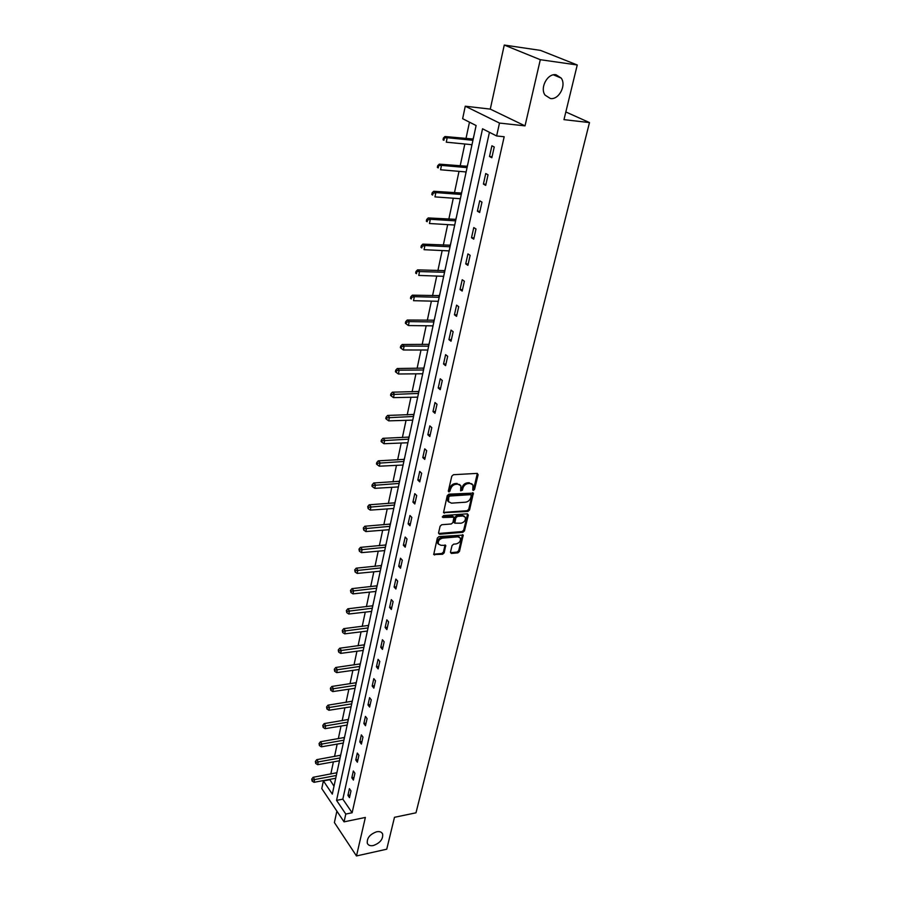 <?xml version="1.0" encoding="UTF-8"?>
<svg xmlns="http://www.w3.org/2000/svg" width="901" height="901" viewBox="0 0 901 901"><rect width="100%" height="100%" fill="white"/><g stroke="black" fill="none" stroke-linecap="round" stroke-linejoin="round"><path stroke-width="1.35" d="M473.419 490.392L474.557 489.378L478.127 474.703L477.158 473.385L453.462 474.714L451.795 476.19L448.326 491.034L449.025 491.946L450.635 489.006C451.525 486.292 453.282 484.727 455.917 484.299L457.899 484.175L460.839 485.729L460.648 490.831L462.438 490.144L462.9 488.241C463.79 485.538 465.535 483.983 468.148 483.555L470.108 483.443L472.991 484.963L472.788 490.065L473.419 490.392M472.721 489.648L473.757 488.646L477.339 473.397M448.304 491.203L449.847 488.274L450.635 489.006M460.58 490.426L462.1 487.509L462.9 488.241M376.629 831.781C369.883 834.27 366.775 838.11 367.315 843.302C368.284 845.363 370.3 846.107 373.374 845.521C380.109 843.009 383.195 839.169 382.632 833.988C381.675 831.961 379.681 831.229 376.629 831.781M556.007 74.76C547.583 73.071 539.654 87.87 545.049 95.101L550.376 98.513C558.8 100.09 566.65 85.336 561.199 78.083L556.007 74.76M450.444 552.245L451.424 553.451L457.888 552.854L459.476 551.423L463.204 535.093L438.967 536.591L437.345 538.043L433.719 554.52L442.582 554.261L444.193 552.82L445.725 545.398L440.871 545.274L438.37 544.001C437.852 541.073 439.249 539.113 442.549 538.134L457.899 536.827L460.332 538.055C460.85 540.972 459.476 542.92 456.188 543.922L453.654 544.148L452.043 545.578L450.444 552.245M345.793 814.053L344.058 821.847L321.781 788.589L323.391 780.908L332.311 794.108L476.111 125.543L462.641 118.695L465.265 106.205L499.492 123.065L496.62 135.961L482.542 128.798L336.557 800.381L345.793 814.053L352.122 812.758L504.177 136.738L496.62 135.961M577.248 64.973L540.307 59.703L504.267 45.05L540.487 50.388L577.248 64.973L563.97 119.642L589.479 122.581L415.98 812.815L394.48 817.308L386.732 849.204L356.481 855.95L365.367 817.444L344.058 821.847M504.267 45.05L490.279 109.111L525.024 125.87L540.307 59.703M525.024 125.87L499.492 123.065M467.934 511.441L469.545 509.989L473.385 493.117L448.901 494.176L447.245 495.651L443.517 512.669L467.934 511.441L467.135 510.698L468.757 509.245L472.676 492.656M468.317 515.057L464.477 530.869L462.866 532.3L439.519 534.237L438.528 532.998L440.116 526.184L441.749 524.72L451.3 523.977L452.921 522.524L453.946 517.208L443.055 517.489L442.402 517.151L443.506 515.575L467.36 513.807L468.317 515.057L467.529 514.313L463.688 530.115L464.477 530.869M336.884 811.148L334.395 822.545L356.481 855.95M589.479 122.581L565.828 111.961M489.434 132.312L342.83 799.142L352.122 812.758M491.901 145.782L489.513 156.515L491.833 157.754L494.232 146.998L491.901 145.782M485.74 173.533L483.409 184.074L485.695 185.381L488.038 174.817L485.74 173.533M479.704 200.799L477.406 211.149L479.659 212.512L481.967 202.128L479.704 200.799M473.768 227.581L471.516 237.751L473.735 239.159L475.998 228.967L473.768 227.581M467.934 253.891L465.727 263.88L467.901 265.344L470.131 255.321L467.934 253.891M462.213 279.738L460.028 289.559L462.179 291.068L464.375 281.225L462.213 279.738M456.582 305.146L454.442 314.798L456.559 316.352L458.71 306.678L456.582 305.146M451.041 330.115L448.946 339.609L451.029 341.209L453.147 331.703L451.041 330.115M445.601 354.667L443.54 364.004L445.59 365.648L447.673 356.3L445.601 354.667M440.251 378.803L438.224 387.982L440.251 389.671L442.29 380.481L440.251 378.803M434.992 402.544L432.998 411.566L434.992 413.289L437.008 404.256L434.992 402.544M429.822 425.891L427.851 434.766L429.822 436.523L431.804 427.637L429.822 425.891M424.731 448.844L422.794 457.584L424.743 459.386L426.68 450.635L424.731 448.844M419.731 471.437L417.827 480.03L419.742 481.866L421.645 473.262L419.731 471.437M414.798 493.658L412.928 502.116L414.82 503.986L416.701 495.516L414.798 493.658M409.955 515.53L408.108 523.841L409.978 525.756L411.825 517.422L409.955 515.53M405.191 537.052L403.366 545.24L405.213 547.177L407.027 538.978L405.191 537.052M400.495 558.237L398.704 566.29L400.517 568.261L402.308 560.197L400.495 558.237M395.866 579.084L394.109 587.024L395.899 589.017L397.668 581.077L395.866 579.084M391.316 599.615L389.592 607.432L391.349 609.459L393.095 601.631L391.316 599.615M386.844 619.832L385.132 627.524L386.878 629.574L388.59 621.87L386.844 619.832M382.429 639.733L380.751 647.312L382.475 649.396L384.153 641.805L382.429 639.733M378.082 659.341L376.427 666.796L378.127 668.902L379.794 661.435L378.082 659.341M373.802 678.644L372.181 685.999L373.847 688.127L375.492 680.773L373.802 678.644M369.59 697.667L367.991 704.909L369.635 707.06L371.257 699.818L369.59 697.667M365.434 716.408L363.858 723.548L365.491 725.722L367.079 718.581L365.434 716.408M361.346 734.878L359.792 741.906L361.402 744.102L362.968 737.063L361.346 734.878M357.314 753.067L355.782 759.993L357.37 762.212L358.913 755.275L357.314 753.067M353.338 770.997L351.829 777.822L353.395 780.063L354.915 773.227L353.338 770.997M349.419 788.668L347.932 795.403L349.487 797.655L350.985 790.92L349.419 788.668M469.477 122.164L465.963 138.641M464.826 144.002L460.152 165.975M459.014 171.348L454.442 192.837M453.293 198.22L448.822 219.225M447.684 224.619L443.315 245.162M442.166 250.557L437.886 270.649M436.737 276.055L432.559 295.708M431.399 301.125L427.311 320.351M426.162 325.768L422.164 344.576M421.004 350.005L417.095 368.408M415.935 373.836L412.106 391.845M410.957 397.273L407.207 414.91M406.047 420.339L402.375 437.593M401.227 443.022L397.634 459.915M396.474 465.344L392.96 481.877M391.8 487.317L388.354 503.501M387.205 508.941L383.826 524.787M382.677 530.216L379.366 545.747M378.217 551.175L374.985 566.38M373.825 571.808L370.66 586.697M369.511 592.115L366.403 606.711M365.254 612.128L362.213 626.42M361.064 631.826L358.08 645.837M356.931 651.243L354.014 664.961M352.865 670.367L350.005 683.803M348.856 689.209L346.052 702.375M344.903 707.769L342.166 720.687M341.017 726.071L338.325 738.719M337.177 744.102L334.541 756.502M333.404 761.874L330.813 774.038M329.676 779.399L334.012 786.224M473.791 136.344L473.014 139.114M471.82 144.689L471.516 146.897M467.912 163.644L467.157 166.358M465.963 171.945L465.682 174.017M462.145 190.46L461.402 193.129M460.197 198.716L459.96 200.653M456.48 216.826L455.748 219.439M454.543 225.025L454.329 226.838M450.905 242.718L450.185 245.286M448.98 250.883L448.788 252.573M445.432 268.183L444.722 270.705M443.517 276.303L443.348 277.868M440.048 293.219L439.35 295.686M438.145 301.294L437.999 302.736M434.755 317.828L434.068 320.249M432.863 325.858L432.739 327.187M429.552 342.031L428.876 344.407M427.671 350.016L427.57 351.232M424.427 365.84L423.763 368.171M422.558 373.78L422.479 374.884M419.393 389.255L418.74 391.541M417.535 397.15L417.478 398.152M414.437 412.286L413.796 414.539M412.59 420.136L412.557 421.049M409.561 434.946L408.93 437.154M407.725 442.763L407.714 443.562M404.763 457.246L404.144 459.42M402.938 465.017L402.938 465.727M400.044 479.197L399.436 481.325M398.231 486.934L398.253 487.542M395.404 500.798L394.796 502.893M390.831 522.073L390.234 524.123M386.326 543.01L385.741 545.026M381.889 563.621L381.314 565.614M377.519 583.927L376.956 585.875M373.217 603.918L372.665 605.844M368.982 623.616L368.43 625.508M364.815 643.021L364.263 644.868M360.704 662.134L360.163 663.958M356.65 680.965L356.12 682.767M352.663 699.525L352.133 701.293M348.721 717.827L348.203 719.561M344.846 735.847L344.34 737.559M341.029 753.63L340.522 755.297M337.256 771.143L336.76 772.799M329.597 779.748L323.391 780.908M490.279 109.111L465.265 106.205M342.83 799.142L336.557 800.381M489.513 156.515L492.059 156.751M483.409 184.074L485.932 184.288M477.406 211.149L479.918 211.318M471.516 237.751L474.016 237.887M465.727 263.88L468.205 263.993M460.028 289.559L462.495 289.638M454.442 314.798L456.886 314.843M448.946 339.609L451.378 339.632M443.54 364.004L445.961 363.993M438.224 387.982L440.634 387.948M432.998 411.566L435.386 411.509M427.851 434.766L430.239 434.676M422.794 457.584L425.159 457.471M417.827 480.03L420.181 479.895M412.928 502.116L415.271 501.958M408.108 523.841L410.439 523.672M403.366 545.24L405.687 545.037M398.704 566.29L401.001 566.076M394.109 587.024L396.395 586.776M389.592 607.432L391.867 607.173M385.132 627.524L387.396 627.242M380.751 647.312L383.004 647.019M376.427 666.796L378.668 666.481M372.181 685.999L374.399 685.672M367.991 704.909L370.198 704.559M363.858 723.548L366.054 723.176M359.792 741.906L361.977 741.523M355.782 759.993L357.956 759.599M351.829 777.822L353.992 777.417M347.932 795.403L350.084 794.986M471.955 483.848L470.108 483.443M462.1 487.509C462.99 484.806 464.747 483.251 467.349 482.835L469.297 482.711M459.803 484.603L457.899 484.175M449.847 488.274C450.737 485.56 452.493 483.983 455.118 483.567L457.1 483.443M444.452 513.165L443.675 512.41L467.135 510.698M471.268 495.561L470.592 494.66L449.903 496.023L448.754 497.048L448.484 501.609L451.469 503.163L465.58 502.195C468.16 501.756 469.905 500.201 470.795 497.543L471.268 495.561M470.919 494.705L469.804 493.928L470.592 494.66M448.709 501.97L447.707 500.855L447.493 498.309L449.115 495.28L469.804 493.928M439.519 534.237L438.753 533.471L462.089 531.545L463.688 530.115M453.53 516.814L452.246 515.98L442.335 516.723M461.121 523.199C464.454 522.208 465.84 520.215 465.288 517.242L462.866 515.991L457.449 516.397L455.827 517.85L454.802 523.154L461.121 523.199M464.387 516.296L462.078 515.248L462.866 515.991M454.431 522.794L453.969 521.623L455.05 517.106L456.672 515.654L462.078 515.248M459.465 537.131L457.134 536.061L457.899 536.827M438.449 544.159L437.604 543.224C437.086 540.296 438.483 538.347 441.783 537.368L457.134 536.061M433.64 554.216L441.828 553.484L443.427 552.054L445.049 544.925M451.424 553.451L450.658 552.673L457.111 552.076L458.71 550.657L462.517 534.631M473.205 139.047L444.993 136.524L447.2 137.707L446.277 142.178L471.989 144.701M472.935 140.297L447.2 137.707L443.405 138.022L443.044 139.813L443.923 140.286L444.283 138.495M443.923 140.286L443.044 139.813M443.405 138.022L444.993 136.524M467.349 166.291L439.316 164.14L441.479 165.39L440.566 169.771L466.132 171.956M467.056 167.62L441.479 165.39L437.728 165.66L437.368 167.417L438.235 167.913L438.596 166.156M438.235 167.913L437.368 167.417M437.728 165.66L439.316 164.14M461.594 193.062L433.73 191.271L435.859 192.577L434.969 196.891L460.366 198.727M461.289 194.47L435.859 192.577L433.009 193.332L432.153 192.814L431.804 194.537L432.649 195.055L433.009 193.332M432.649 195.055L431.804 194.537M432.153 192.814L433.73 191.271M455.929 219.371L428.245 217.929L430.34 219.281L429.473 223.516L454.712 225.036M455.613 220.858L430.34 219.281L427.513 220.035L426.68 219.484L426.331 221.184L427.164 221.725L427.513 220.035M427.164 221.725L426.331 221.184M426.68 219.484L428.245 217.929M450.376 245.218L422.851 244.126L424.923 245.523L424.067 249.69L449.149 250.895M450.038 246.784L424.923 245.523L422.118 246.266L421.296 245.703L420.958 247.358L421.781 247.921L422.118 246.266M421.781 247.921L420.958 247.358M421.296 245.703L422.851 244.126M444.903 270.638L417.557 269.861L419.596 271.314L418.751 275.413L443.686 276.314M444.553 272.271L416.003 271.46L415.665 273.093L416.487 273.679L416.814 272.034M416.487 273.679L415.665 273.093M416.003 271.46L417.557 269.861M439.53 295.618L412.354 295.168L414.359 296.666L413.525 300.686L438.314 301.294M439.17 297.319L414.359 296.666L411.611 297.375L410.811 296.767L410.473 298.377L411.273 298.986L411.611 297.375M411.273 298.986L410.473 298.377M410.811 296.767L412.354 295.168M434.248 320.182L407.229 320.035L409.212 321.589L408.39 325.543L433.032 325.858M433.865 321.95L409.212 321.589L406.486 322.276L405.698 321.657L405.371 323.234L406.16 323.864L406.486 322.276M408.39 325.543L406.16 323.864M405.698 321.657L407.229 320.035M429.056 344.34L402.195 344.486L404.155 346.085L403.344 349.971L427.829 350.016M428.662 346.175L404.155 346.085L401.452 346.761L400.675 346.13L400.348 347.685L401.125 348.315L401.452 346.761M403.344 349.971L401.125 348.315M400.675 346.13L402.195 344.486M423.943 368.092L397.251 368.532L399.177 370.165L398.388 373.994L422.715 373.78M423.538 369.996L399.177 370.165L396.496 370.84L395.73 370.187L395.415 371.719L396.181 372.372L396.496 370.84M398.388 373.994L396.181 372.372M395.73 370.187L397.251 368.532M418.92 391.473L392.385 392.183L394.278 393.861L393.5 397.623L417.692 397.15M418.492 393.433L391.631 394.514L390.865 393.85L390.561 395.348L391.316 396.023L391.631 394.514M393.5 397.623L391.316 396.023M390.865 393.85L392.385 392.183M413.976 414.46L387.599 415.44L389.469 417.163L388.703 420.857L412.748 420.136M413.536 416.476L386.833 417.805L386.09 417.118L385.786 418.593L386.529 419.28L386.833 417.805M388.703 420.857L386.529 419.28M386.09 417.118L387.599 415.44M409.11 437.086L382.891 438.325L384.738 440.082L383.984 443.72L407.883 442.751M408.66 439.159L382.125 440.713L381.393 440.015L381.089 441.467L381.821 442.166L382.125 440.713M383.984 443.72L381.821 442.166M381.393 440.015L382.891 438.325M404.312 459.341L378.262 460.839L380.076 462.63L379.332 466.211L403.096 465.017M403.862 461.47L377.485 463.249L376.764 462.54L376.472 463.97L377.192 464.691L377.485 463.249M379.332 466.211L377.192 464.691M376.764 462.54L378.262 460.839M399.605 481.258L373.701 482.992L375.492 484.817L374.76 488.342L398.388 486.923M399.132 483.432L372.924 485.425L372.214 484.704L371.922 486.112L372.642 486.844L372.924 485.425M374.76 488.342L372.642 486.844M372.214 484.704L373.701 482.992M394.965 502.826L369.207 504.797L370.987 506.655L370.266 510.112L393.748 508.479M394.492 505.044L368.441 507.252L367.732 506.508L368.149 508.637L368.441 507.252M370.266 510.112L368.149 508.637M367.732 506.508L369.207 504.797M390.403 524.055L364.792 526.252L366.538 528.144L365.84 531.556L389.187 529.709M389.908 526.33L364.015 528.729L363.328 527.975L363.734 530.103L364.015 528.729M365.84 531.556L363.734 530.103M363.328 527.975L364.792 526.252M385.91 544.947L360.445 547.369L362.168 549.295L361.481 552.651L384.693 550.601M385.403 547.279L359.668 549.88L358.981 549.103L359.398 551.221L359.668 549.88M361.481 552.651L359.398 551.221M358.981 549.103L360.445 547.369M381.483 565.535L356.177 568.171L357.866 570.119L357.19 573.419L380.267 571.178M380.965 567.9L355.388 570.693L354.712 569.916L355.118 572.011L355.388 570.693M357.19 573.419L355.118 572.011M354.712 569.916L356.177 568.171M377.114 585.796L351.953 588.646L353.631 590.617L352.967 593.872L375.908 591.439M376.595 588.207L351.176 591.191L350.5 590.392L350.906 592.486L351.176 591.191M352.967 593.872L350.906 592.486M350.5 590.392L351.953 588.646M372.823 605.765L347.809 608.806L349.464 610.81L348.8 614.02L371.617 611.396M372.293 608.22L347.02 611.362L346.367 610.563L346.761 612.646L347.02 611.362M348.8 614.02L346.761 612.646M346.367 610.563L347.809 608.806M368.599 625.429L343.72 628.661L345.353 630.689L344.7 633.853L367.383 631.049M368.058 627.918L342.932 631.241L342.279 630.43L342.673 632.502L342.932 631.241M344.7 633.853L342.673 632.502M342.279 630.43L343.72 628.661M364.432 644.801L339.7 648.213L341.31 650.274L340.668 653.383L363.227 650.409M363.88 647.323L338.911 650.815L338.269 649.993L338.652 652.065L338.911 650.815M340.668 653.383L338.652 652.065M338.269 649.993L339.7 648.213M360.321 663.879L335.735 667.483L337.323 669.567L336.692 672.63L359.116 669.488M359.769 666.447L334.947 670.096L334.305 669.263L334.688 671.324L334.947 670.096M336.692 672.63L334.688 671.324M334.305 669.263L335.735 667.483M356.278 682.688L331.827 686.461L333.404 688.567L332.773 691.585L355.073 688.285M355.726 685.289L331.039 689.096L330.408 688.251L330.791 690.301L331.039 689.096M332.773 691.585L330.791 690.301M330.408 688.251L331.827 686.461M352.291 701.215L327.975 705.168L329.529 707.296L328.921 710.27L351.097 706.801M351.728 703.85L327.187 707.814L326.567 706.958L326.939 708.997L327.187 707.814M328.921 710.27L326.939 708.997M326.567 706.958L327.975 705.168M348.372 719.482L324.191 723.593L325.723 725.744L325.115 728.672L347.167 725.057M347.797 722.152L323.391 726.251L322.783 725.384L323.155 727.422L323.391 726.251M325.115 728.672L323.155 727.422M322.783 725.384L324.191 723.593M344.497 737.48L320.452 741.748L321.961 743.922L321.364 746.816L343.292 743.043M343.912 740.183L319.652 744.429L319.055 743.55L319.416 745.577L319.652 744.429M321.364 746.816L319.416 745.577M319.055 743.55L320.452 741.748M340.679 755.229L316.769 759.656L318.267 761.841L317.681 764.69L339.486 760.782M340.094 757.955L315.969 762.336L315.373 761.458L315.733 763.474L315.969 762.336M317.681 764.69L315.733 763.474M315.373 761.458L316.769 759.656M336.918 772.72L313.131 777.293L314.618 779.511L314.032 782.316L335.724 778.261M336.321 775.479L312.343 779.996L311.746 779.106L312.106 781.111L312.343 779.996M314.032 782.316L312.106 781.111M311.746 779.106L313.131 777.293M473.757 488.646L474.557 489.378M449.396 490.178L450.185 490.921M461.65 489.412L462.438 490.144M467.349 482.835L468.148 483.555M455.118 483.567L455.917 484.299M477.316 473.982L478.127 474.703M472.653 493.207L473.453 493.939M468.757 509.245L469.545 509.989M449.115 495.28L449.903 496.023M447.966 496.305L448.754 497.048M447.493 498.309L448.281 499.053M462.089 531.545L462.866 532.3M452.246 515.98L453.023 516.735M442.335 516.78L443.055 517.489M456.672 515.654L457.449 516.397M455.05 517.106L455.827 517.85M453.969 521.623L454.746 522.377M441.783 537.368L442.549 538.134M445.015 545.364L445.781 546.141M443.427 552.054L444.193 552.82M441.828 553.484L442.582 554.261M433.91 554.216L434.665 554.993M462.483 535.093L463.26 535.847M458.71 550.657L459.476 551.423M457.111 552.076L457.888 552.854M472.203 139.272L473.059 139.723M466.346 166.516L467.191 166.989M460.602 193.298L461.436 193.794M454.949 219.607L455.771 220.126M449.396 245.466L450.207 246.007M443.934 270.886L444.734 271.438M438.562 295.877L439.35 296.452M433.291 320.441L434.068 321.038M428.099 344.61L428.865 345.218M422.997 368.374L423.752 368.993M417.974 391.744L418.717 392.385M413.041 414.742L413.773 415.395M408.176 437.368L408.896 438.044M403.389 459.634L404.11 460.321M398.692 481.551L399.391 482.249M394.052 503.118L394.751 503.828M389.491 524.359L390.178 525.069M385.009 545.263L385.684 545.995M380.582 565.851L381.247 566.583M376.235 586.123L376.888 586.866M371.944 606.08L372.597 606.846M367.721 625.745L368.363 626.522M363.553 645.127L364.195 645.904M359.454 664.206L360.085 665.006M355.422 683.014L356.041 683.814M351.435 701.552L352.054 702.363M347.516 719.82L348.124 720.631M343.653 737.818L344.25 738.64M339.835 755.567L340.432 756.401M336.084 773.058L336.659 773.903M553.417 74.839L561.199 78.083M381.72 832.682L382.632 833.988M447.707 500.855L448.484 501.609M454.025 522.4L454.802 523.154M437.604 543.224L438.37 544.001"/></g></svg>
